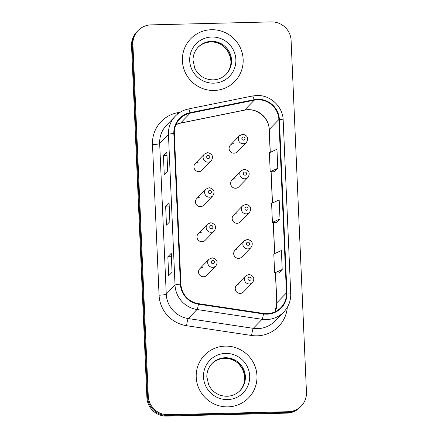 <?xml version="1.0" encoding="UTF-8"?>
<svg xmlns="http://www.w3.org/2000/svg" width="438" height="438" viewBox="0 0 438 438"><rect width="100%" height="100%" fill="white"/><g stroke="black" fill="none" stroke-linecap="round" stroke-linejoin="round"><path stroke-width="0.66" d="M199.996 197.171A4.796 4.703 44.1 0 0 195.879 203.801A4.796 4.703 44.1 0 0 203.643 205.258L212.808 195.808A4.796 4.703 -135.9 0 1 205.044 194.352A4.796 4.703 -135.9 0 1 205.931 189.134L196.761 198.578M201.524 232.228A4.796 4.703 44.1 0 0 197.407 238.858A4.796 4.703 44.1 0 0 205.17 240.314L214.341 230.864A4.796 4.703 -135.9 0 1 206.577 229.408A4.796 4.703 -135.9 0 1 207.459 224.19L198.294 233.635M203.057 267.289A4.796 4.703 44.1 0 0 198.94 273.914A4.796 4.703 44.1 0 0 206.703 275.371L215.874 265.921A4.796 4.703 -135.9 0 1 208.105 264.47A4.796 4.703 -135.9 0 1 208.992 259.247L199.821 268.697M198.463 162.115A4.796 4.703 44.1 0 0 194.346 168.745A4.796 4.703 44.1 0 0 202.11 170.201L211.28 160.751A4.796 4.703 -135.9 0 1 203.517 159.295A4.796 4.703 -135.9 0 1 204.398 154.072L195.233 163.522M235.168 178.753A4.796 4.703 44.1 0 0 231.05 185.383A4.796 4.703 44.1 0 0 238.814 186.84L247.985 177.39A4.796 4.703 -135.9 0 1 240.221 175.934A4.796 4.703 -135.9 0 1 241.108 170.71L244.399 169.276C249.189 170.579 250.383 173.284 247.985 177.39M236.701 213.81A4.796 4.703 44.1 0 0 232.583 220.44A4.796 4.703 44.1 0 0 240.347 221.896L249.518 212.446A4.796 4.703 -135.9 0 1 241.754 210.99A4.796 4.703 -135.9 0 1 242.636 205.772L245.926 204.332C250.717 205.636 251.916 208.34 249.518 212.446M238.228 248.866A4.796 4.703 44.1 0 0 234.111 255.496A4.796 4.703 44.1 0 0 241.88 256.953L251.045 247.503A4.796 4.703 -135.9 0 1 243.282 246.046A4.796 4.703 -135.9 0 1 244.169 240.829L247.459 239.389C252.25 240.692 253.443 243.397 251.045 247.503M239.761 283.928A4.796 4.703 44.1 0 0 235.644 290.553A4.796 4.703 44.1 0 0 243.408 292.009L252.578 282.559A4.796 4.703 -135.9 0 1 244.815 281.108A4.796 4.703 -135.9 0 1 245.696 275.885L248.987 274.445C253.783 275.754 254.976 278.459 252.578 282.559M233.64 143.697A4.796 4.703 44.1 0 0 229.523 150.327A4.796 4.703 44.1 0 0 237.286 151.778L246.457 142.334A4.796 4.703 -135.9 0 1 238.688 140.877A4.796 4.703 -135.9 0 1 239.575 135.654L242.866 134.214C247.656 135.523 248.855 138.227 246.457 142.334M211.45 29.718A30.676 30.107 44.1 0 0 190.76 38.725A30.676 30.107 44.1 0 0 185.104 72.144A30.676 30.107 44.1 0 0 214.105 90.469A30.676 30.107 44.1 0 0 234.795 81.457A30.676 30.107 44.1 0 0 240.451 48.038A30.676 30.107 44.1 0 0 211.45 29.718A30.676 30.107 44.1 0 0 190.76 38.725A30.676 30.107 44.1 0 0 185.104 72.144A30.676 30.107 44.1 0 0 214.105 90.469A30.676 30.107 44.1 0 0 234.795 81.457A30.676 30.107 44.1 0 0 240.451 48.038A30.676 30.107 44.1 0 0 211.45 29.718M225.269 346.119A30.676 30.107 44.1 0 0 204.579 355.13A30.676 30.107 44.1 0 0 198.918 388.55A30.676 30.107 44.1 0 0 227.919 406.869A30.676 30.107 44.1 0 0 248.609 397.863A30.676 30.107 44.1 0 0 254.27 364.443A30.676 30.107 44.1 0 0 225.269 346.119A30.676 30.107 44.1 0 0 204.579 355.13A30.676 30.107 44.1 0 0 198.918 388.55A30.676 30.107 44.1 0 0 227.919 406.869A30.676 30.107 44.1 0 0 248.609 397.863A30.676 30.107 44.1 0 0 254.27 364.443A30.676 30.107 44.1 0 0 225.269 346.119M257.741 99.776A20.455 20.071 -135.9 0 1 278.875 119.525L286.447 292.912A20.455 20.071 -135.9 0 1 280.873 307.657A20.455 20.071 -135.9 0 1 263.55 313.444L198.513 303.66A20.455 20.071 -135.9 0 1 180.91 284.136L174.335 133.508A20.455 20.071 -135.9 0 1 179.903 118.764A20.455 20.071 -135.9 0 1 190.196 113.152L254.237 100.171A20.455 20.071 -135.9 0 1 257.741 99.776M257.719 99.273A20.964 20.57 44.1 0 0 254.128 99.678L190.087 112.654A20.964 20.57 44.1 0 0 173.826 133.519L180.401 284.147A20.964 20.57 44.1 0 0 198.447 304.164L263.484 313.947A20.964 20.57 44.1 0 0 286.95 292.902L279.378 119.514A20.964 20.57 44.1 0 0 257.719 99.273M138.134 30.507L136.76 31.919A19.173 18.818 44.1 0 0 131.537 45.744L146.9 397.584A19.173 18.818 44.1 0 0 166.714 416.1L286.934 413.122L287.624 412.415A19.173 18.818 44.1 0 0 300.55 406.787A19.173 18.818 44.1 0 1 287.624 412.415L167.398 415.394L287.624 412.415L288.308 411.709A19.173 18.818 44.1 0 0 301.24 406.081A19.173 18.818 44.1 0 0 306.463 392.256L291.1 40.416A19.173 18.818 44.1 0 0 271.286 21.9L151.066 24.878A19.173 18.818 44.1 0 0 138.134 30.507A19.173 18.818 44.1 0 0 132.911 44.331L148.274 396.171A19.173 18.818 44.1 0 0 168.082 414.687L288.308 411.709M146.9 397.584L147.584 396.877A19.173 18.818 44.1 0 0 167.398 415.394A19.173 18.818 44.1 0 1 147.584 396.877L132.227 45.037L147.584 396.877L148.274 396.171M137.45 31.213A19.173 18.818 44.1 0 0 132.227 45.037A19.173 18.818 44.1 0 1 137.45 31.213M278.776 273.005L282.209 269.507L281.377 250.525L273.799 254.018L274.631 273.005L278.814 273.005M274.358 171.756L277.785 168.258L276.958 149.276L269.381 152.769L270.208 171.756L274.391 171.756M276.57 222.378L279.997 218.88L279.17 199.898L271.593 203.396L272.42 222.378L276.602 222.378M167.688 170.984L164.261 174.516L163.429 155.534L166.856 152.002L167.688 170.984M172.107 272.233L168.679 275.765L167.853 256.783L171.28 253.252L172.107 272.233M169.895 221.612L166.467 225.143L165.641 206.156L169.068 202.624L169.895 221.612M165.641 206.156L169.167 206.068M169.024 202.723L169.851 221.661L169.024 202.745A5.114 0.684 -2.5 0 1 169.024 202.723A5.114 0.684 -2.5 0 1 169.068 202.624M167.853 256.783L171.378 256.695M171.231 253.345L172.057 272.283L171.236 253.372A5.114 0.684 -2.5 0 1 171.231 253.345A5.114 0.684 -2.5 0 1 171.28 253.252M163.429 155.534L166.96 155.446M166.812 152.096L167.639 171.034L166.818 152.123A5.114 0.684 -2.5 0 1 166.812 152.096A5.114 0.684 -2.5 0 1 166.856 152.002M279.997 218.88L272.42 222.378M277.785 168.258L270.208 171.756M282.209 269.507L274.631 273.005M286.934 413.122A19.173 18.818 44.1 0 0 299.866 407.493L301.24 406.081M278.875 119.525L269.277 129.413A20.455 20.071 44.1 0 0 248.143 109.664A20.455 20.071 44.1 0 0 244.639 110.064L180.598 123.04A20.455 20.071 44.1 0 0 175.999 124.573M287.306 307.366A31.958 31.361 -135.9 0 1 257.122 335.831A31.958 31.361 -135.9 0 1 251.609 335.486L186.572 325.702A31.958 31.361 -135.9 0 1 159.065 295.19L152.49 144.562A31.958 31.361 -135.9 0 1 177.275 112.758L180.303 112.139M263.484 313.947A6.389 0.723 98.6 0 1 262.066 319.302L253.29 328.341A25.563 25.086 44.1 0 0 257.703 328.62A25.563 25.086 44.1 0 0 274.944 321.109L283.72 312.07A25.563 25.086 -135.9 0 1 262.066 319.302L197.029 309.518A25.563 25.086 -135.9 0 1 175.025 285.111L168.449 134.482A6.389 0.854 -2.5 0 1 173.826 133.519M286.95 292.902A6.389 0.854 -2.5 0 1 290.739 293.515L283.172 120.127C282.926 106.598 270.317 94.822 256.816 95.5L252.419 95.999A6.389 1.024 78.5 0 1 254.128 99.678M180.401 284.147A6.389 0.854 177.5 0 0 175.025 285.111L166.248 294.15A25.563 25.086 44.1 0 0 188.252 318.557L253.29 328.341A6.389 0.723 -81.4 0 0 251.609 335.486M198.447 304.164A6.389 0.723 98.6 0 1 197.029 309.518L188.252 318.557A6.389 0.723 -81.4 0 0 186.572 325.702M252.419 95.999L188.378 108.974A6.389 1.024 78.5 0 1 190.087 112.654M152.49 144.562A6.389 0.854 -2.5 0 0 159.673 143.522L168.449 134.482A25.563 25.086 -135.9 0 1 175.414 116.048L166.637 125.093A25.563 25.086 44.1 0 0 159.673 143.522L166.248 294.15A6.389 0.854 -2.5 0 1 159.065 295.19M283.172 120.127A6.389 0.854 177.5 0 0 279.378 119.514M132.911 44.331L131.537 45.744M168.082 414.687L166.714 416.1M177.275 112.758A6.389 1.024 -101.5 0 0 177.587 114.061M275.184 311.741A20.455 20.071 44.1 0 0 276.849 302.806L275.546 273.005M286.447 292.912L276.849 302.806A11.503 1.538 -2.5 0 0 276.745 303.025L275.431 273.005M274.697 253.607L273.334 222.378M272.491 202.98L271.122 171.756M270.279 152.358L269.277 129.413A11.503 1.538 -2.5 0 0 269.173 129.637C269.102 117.493 256.093 107.326 244.459 110.168A11.503 1.84 -101.5 0 0 244.639 110.064L254.237 100.171M190.196 113.152L180.598 123.04A11.503 1.84 -101.5 0 1 180.412 123.149L175.983 124.611M243.375 136.968A1.599 1.566 44.1 0 0 241.864 138.589A1.599 1.566 44.1 0 0 243.512 140.133A1.599 1.566 44.1 0 0 245.023 138.512A1.599 1.566 44.1 0 0 243.375 136.968M208.335 158.551A1.599 1.566 44.1 0 0 209.851 156.93A1.599 1.566 44.1 0 0 208.198 155.386A1.599 1.566 44.1 0 0 206.687 157.012A1.599 1.566 44.1 0 0 208.335 158.551M225.942 74.493A19.48 19.119 44.1 0 0 229.145 53.387A19.48 19.119 44.1 0 0 210.82 41.949A19.48 19.119 44.1 0 0 197.987 47.364M211.423 41.336A19.48 19.119 44.1 0 0 198.283 47.052C194.844 50.688 193.081 55.04 192.994 60.121L194.806 68.372C198.704 75.873 204.825 79.705 213.175 79.875C218.316 79.672 222.674 77.778 226.243 74.186A19.48 19.119 44.1 0 0 229.835 52.971A19.48 19.119 44.1 0 0 211.423 41.336M213.788 83.176A23.318 22.88 44.1 0 0 235.863 59.519A23.318 22.88 44.1 0 0 211.773 37.006A23.318 22.88 44.1 0 0 189.698 60.663A23.318 22.88 44.1 0 0 213.788 83.176M244.902 172.024A1.599 1.566 44.1 0 0 243.391 173.651A1.599 1.566 44.1 0 0 245.045 175.189A1.599 1.566 44.1 0 0 246.556 173.568A1.599 1.566 44.1 0 0 244.902 172.024M246.435 207.086A1.599 1.566 44.1 0 0 244.924 208.707A1.599 1.566 44.1 0 0 246.572 210.251A1.599 1.566 44.1 0 0 248.089 208.625A1.599 1.566 44.1 0 0 246.435 207.086M247.968 242.143A1.599 1.566 44.1 0 0 246.452 243.763A1.599 1.566 44.1 0 0 248.105 245.307A1.599 1.566 44.1 0 0 249.616 243.687A1.599 1.566 44.1 0 0 247.968 242.143M249.496 277.199A1.599 1.566 44.1 0 0 247.985 278.82A1.599 1.566 44.1 0 0 249.633 280.364A1.599 1.566 44.1 0 0 251.149 278.743A1.599 1.566 44.1 0 0 249.496 277.199M209.868 193.612A1.599 1.566 44.1 0 0 211.379 191.986A1.599 1.566 44.1 0 0 209.731 190.448A1.599 1.566 44.1 0 0 208.214 192.068A1.599 1.566 44.1 0 0 209.868 193.612M211.401 228.669A1.599 1.566 44.1 0 0 212.912 227.048A1.599 1.566 44.1 0 0 211.258 225.504A1.599 1.566 44.1 0 0 209.747 227.125A1.599 1.566 44.1 0 0 211.401 228.669M212.928 263.725A1.599 1.566 44.1 0 0 214.439 262.105A1.599 1.566 44.1 0 0 212.791 260.561A1.599 1.566 44.1 0 0 211.28 262.181A1.599 1.566 44.1 0 0 212.928 263.725M239.756 390.899A19.48 19.119 44.1 0 0 242.959 369.792A19.48 19.119 44.1 0 0 224.639 358.355A19.48 19.119 44.1 0 0 211.8 363.77M225.236 357.736A19.48 19.119 44.1 0 0 212.096 363.458C208.663 367.088 206.9 371.446 206.807 376.521L208.619 384.778C212.518 392.273 218.644 396.105 226.994 396.275C232.129 396.072 236.487 394.178 240.057 390.592A19.48 19.119 44.1 0 0 243.654 369.371A19.48 19.119 44.1 0 0 225.236 357.736M227.601 399.582A23.318 22.88 44.1 0 0 249.676 375.924A23.318 22.88 44.1 0 0 225.586 353.411A23.318 22.88 44.1 0 0 203.511 377.069A23.318 22.88 44.1 0 0 227.601 399.582M188.378 108.974C183.33 110.031 179.011 112.391 175.414 116.048M283.72 312.07C288.598 306.874 290.941 300.687 290.739 293.515M244.459 110.168L180.412 123.149M274.588 253.657L273.224 222.378M272.376 203.035L271.012 171.756M270.169 152.408L269.173 129.637M275.146 311.757L276.745 303.025M230.404 145.104L239.575 135.654M211.28 160.751C213.678 156.645 212.485 153.941 207.689 152.638L204.398 154.072M225.647 74.805C237.763 63.762 227.442 40.652 210.749 41.988C205.614 42.19 201.256 44.085 197.686 47.671M231.937 180.16L241.108 170.71M233.465 215.217L242.636 205.772M234.998 250.273L244.169 240.829M236.531 285.335L245.696 275.885M212.808 195.808C215.211 191.702 214.012 188.997 209.222 187.694L205.931 189.134M214.341 230.864C216.739 226.758 215.545 224.053 210.755 222.75L207.459 224.19M215.874 265.921C218.272 261.82 217.073 259.115 212.282 257.807L208.992 259.247M239.46 391.211C251.582 380.168 241.256 357.058 224.568 358.394C219.427 358.596 215.069 360.49 211.499 364.077"/></g></svg>
